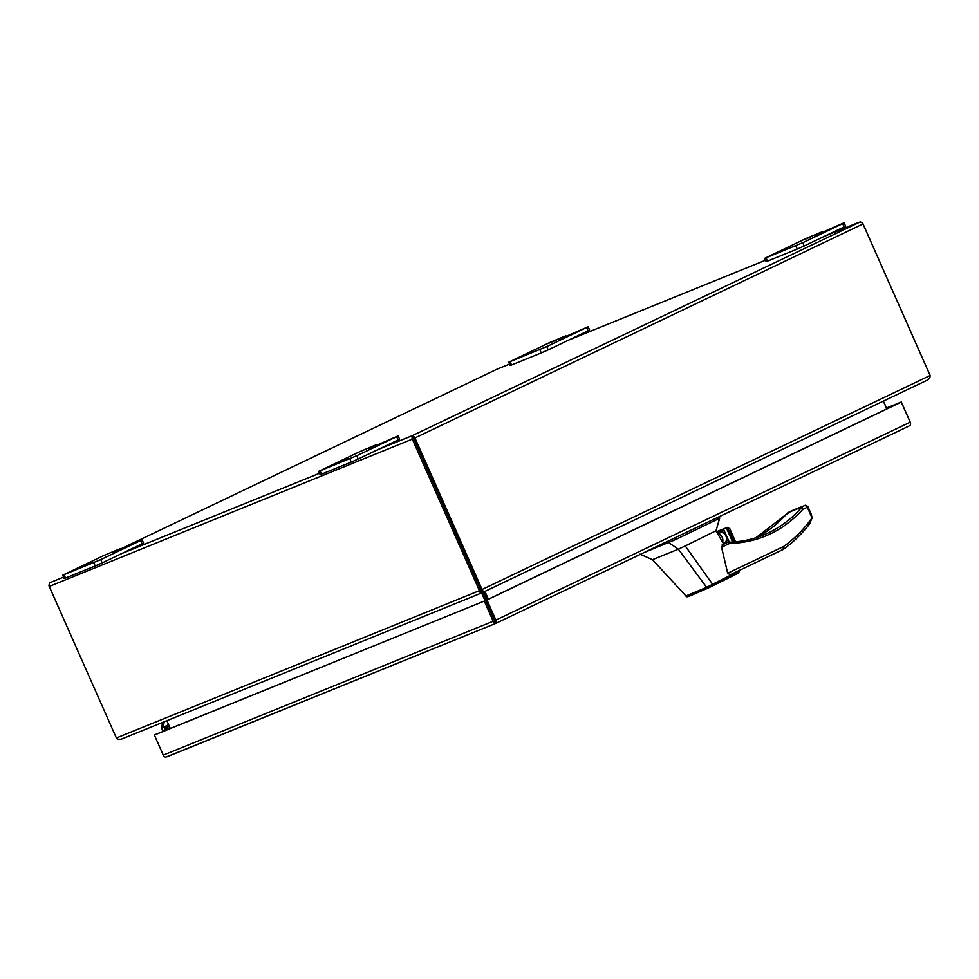 <?xml version="1.0" encoding="UTF-8"?>
<svg xmlns="http://www.w3.org/2000/svg" width="979" height="979" viewBox="0 0 979 979"><rect width="100%" height="100%" fill="white"/><g stroke="black" fill="none" stroke-linecap="round" stroke-linejoin="round"><path stroke-width="1.47" d="M413.652 438.482L480.408 589.125L413.297 437.65L412.012 438.249L412.453 435.79L413.248 437.478M480.689 590.043A2.864 1.97 -115.5 0 0 480.408 589.125A2.864 2.08 67.9 0 0 480.897 589.958L482.219 589.419A2.864 2.08 -112.1 0 1 481.717 588.599L479.049 589.774A2.864 1.97 64.5 0 1 479.331 590.692L480.689 590.043L480.065 592.368L479.331 590.692L116.477 737.933A2.864 1.97 64.5 0 1 115.987 737.101L49.231 586.445L412.294 439.13A3.096 2.252 -112.1 0 1 412.012 438.249M412.294 439.13L479.049 589.774M63.537 577.157L50.663 582.383L49.476 583.08L50.663 582.383L49.476 583.08L48.95 585.577A3.096 2.252 67.9 0 0 49.231 586.445M481.46 590.361L483.014 591.071L482.953 592.356L481.435 590.349M413.542 438.176L414.509 437.148A3.096 2.129 64.5 0 1 414.961 437.943L862.976 223.958A3.096 2.129 -115.5 0 0 862.523 223.163L860.37 221.854L862.548 223.065A3.096 2.252 -112.1 0 1 863.013 223.848L929.695 374.529M862.976 223.958L929.732 374.614A2.864 2.08 -112.1 0 1 930.013 375.544L482.219 589.419L483.014 591.071M414.961 437.943L481.717 588.599M480.628 590.753L481.203 593.127L480.065 592.368M116.477 737.933L118.067 739.255L121.176 739.218L481.117 593.164M481.313 590.288L481.203 593.127L121.176 739.218M483.014 592.319L927.97 379.803L482.953 592.356L486.428 600.139M927.835 379.864L929.928 377.613L930.013 375.544M413.297 437.65L412.453 435.79L414.509 437.148M929.989 375.446L930.05 375.422A2.864 1.97 -115.5 0 0 929.769 374.504M497.32 369.046L509.545 364.09L497.32 369.046L120.05 549.243L497.32 369.046M482.537 591.426A3.096 2.252 67.9 0 0 482.476 591.328L481.497 592.197M860.37 221.854L412.416 435.594L377.821 449.63M930.05 375.422L929.964 377.49M487.101 599.821L483.638 592.026M481.399 592.491A1.028 0.746 -112.1 0 1 481.423 592.54L485.07 600.751M170.309 728.474L166.858 720.679M883.315 401.133L886.766 408.928M488.374 599.209L484.923 591.414M886.864 408.892L883.401 401.084M169.918 727.581L166.993 728.988L170.003 727.764M166.993 728.988L167.311 729.685M164.594 730.236L165.01 730.028A1.432 0.991 -115.5 0 0 165.341 728.352L165.047 727.703A1.432 0.991 -115.5 0 0 163.554 726.761L163.101 726.944A1.432 0.991 -115.5 0 0 163.028 726.981M165.341 728.352L165.047 727.703M164.851 728.584A1.432 0.991 64.5 0 1 164.521 730.261L165.047 730.016M163.554 726.761L162.612 727.177A1.432 0.991 64.5 0 0 162.281 728.853L162.563 729.514A1.432 0.991 64.5 0 0 164.068 730.456L164.521 730.261M162.575 727.189L163.065 726.956A1.432 0.991 64.5 0 1 164.558 727.935M162.636 722.392L161.78 726.724A3.353 2.301 -115.5 0 0 162.086 729.282A3.353 2.301 -115.5 0 0 163.652 731.178M169.257 726.075L165.231 727.997A1.579 1.089 64.5 0 1 165.365 728.4M166.699 729.942A3.353 2.301 -115.5 0 0 166.357 727.544L165.231 727.997M163.224 726.895L164.239 721.743M169.281 726.149L166.357 727.544M494.995 621.494L485.657 600.519L155.722 734.385L154.376 735.033L163.273 755.127A3.096 2.252 67.9 0 0 165.806 757.146L495.827 623.378L485.657 600.506L154.376 735.033M167.213 756.718L495.827 623.378L908.953 426.061L495.827 623.378L494.566 620.6M886.509 408.084L899.958 402.626L485.657 600.506L486.979 599.98L495.876 620.074A3.096 2.129 64.5 0 1 495.741 623.268A3.096 2.252 -112.1 0 1 493.208 621.249L484.299 601.155M908.781 426.146L910.042 425.388A3.096 2.129 -115.5 0 0 910.176 422.194L901.28 402.1L486.979 599.98M886.472 408.01L901.316 401.99L910.213 422.071A3.096 2.252 -112.1 0 1 910.421 424.678M901.316 401.99L899.958 402.626L901.28 402.1M723.126 543.174L725.011 542.917C730.065 540.897 725.072 529.639 720.311 532.307L718.366 534.913M722.967 542.892A5.372 3.904 67.9 0 0 724.411 542.696A5.372 3.904 67.9 0 0 724.57 542.635A5.372 3.904 67.9 0 0 725.953 536.149A5.372 3.904 67.9 0 0 720.373 532.735A5.372 3.904 67.9 0 0 720.214 532.809A5.372 3.904 67.9 0 0 718.451 535.06M717.313 518.723C720.067 517.683 720.458 517.707 718.488 518.797L676.073 539.368L643.925 552.645M718.819 534.167A5.372 3.904 -112.1 0 1 722.563 542.195M719.186 516.704L719.749 517.989L716.004 530.765L685.251 545.964L712.565 584.255L738.925 571.051L739.206 570.194M723.677 544.128L716.004 530.765L715.257 531.254M721.572 547.261L729.428 543.504A1.725 1.187 -115.5 0 0 727.63 542.378A1.725 1.248 -112.1 0 1 727.691 542.366L722.686 544.752L721.572 547.261L727.666 573.241C729.526 574.661 731.289 574.734 732.928 573.461L783.335 549.366C793.1 542.403 801.85 533.959 809.572 524.01L812.093 517.952L811.273 514.22L807.773 506.314L805.24 505.286A1.725 1.248 67.9 0 0 805.191 505.299L801.838 506.902L802.743 509.447C782.845 531.218 758.407 542.574 729.428 543.504L727.691 542.366A1.725 1.248 -112.1 0 1 728.021 542.293M722.686 544.752C724.13 543.981 723.995 543.932 722.257 544.581M685.251 545.964L678.361 549.182L706.654 587.363L712.602 584.304L712.088 586.188L688.151 596.321M739.39 570.5L738.753 572.911L712.088 586.188M712.186 586.14L738.607 572.984L712.7 584.659M686.181 595.868L706.654 587.363L706.691 588.697C690.06 595.721 686.426 598.193 685.985 596.04L652.491 559.682L639.887 554.138M668.62 542.586L678.361 549.182L652.491 559.682M717.203 532.87L723.799 529.725L729.343 542.207M732.928 573.461L783.078 549.5L783.579 546.527C794.348 538.842 803.832 529.309 812.044 517.94L812.093 517.952M706.703 588.697L712.137 586.176M787.838 512.788L791.705 510.781M785.758 514.905A1.725 1.114 -138.1 0 1 785.917 514.599L755.984 537.728A183.966 133.438 67.9 0 0 786.198 514.403A1.725 1.114 -138.1 0 0 785.917 514.599L791.889 510.695A1.725 1.248 -112.1 0 1 791.938 510.683M726.577 527.669L716.555 531.732L719.798 530.422L719.602 531.426L719.798 530.422L726.296 527.779L732.61 542.048M786.198 514.403L788.181 512.555L801.532 507.146L800.651 508.542A183.966 133.438 -112.1 0 1 763.326 535.085A183.966 133.438 -112.1 0 1 728.572 542.28M723.799 529.725L722.906 529.162L716.763 532.087M733.895 541.962L727.446 527.387L726.296 527.779L727.446 527.387L729.796 528.684L735.608 541.815M735.327 541.84L730.089 529.933M807.014 506.339L807.308 507.257L805.191 505.299L791.84 510.72A1.725 1.248 -112.1 0 1 791.889 510.695L805.24 505.286A1.725 1.248 67.9 0 1 805.876 505.25M808.054 525.699L809.572 524.01M812.044 517.94L807.308 507.257L802.743 509.447A1.725 1.114 -138.1 0 0 800.651 508.542M348.316 458.735L338.575 462.896L348.316 458.735M396.642 436.683L356.735 455.737L318.677 471.364L360.064 451.515L375.838 444.931L368.385 448.859L398.123 435.888L396.642 436.683L398.086 439.95L358.179 459.016L356.735 455.737M349.784 458.808L351.228 462.088L358.179 459.016M351.228 462.088L321.516 474.142L320.072 470.862M318.677 471.364L320.121 474.644L321.516 474.142M398.086 439.95L399.579 439.167L398.123 435.888M92.32 562.607L82.591 566.768L92.32 562.607M140.646 540.555L100.739 559.609L62.68 575.236L104.08 555.387L119.854 548.803L112.401 552.731L142.126 539.759L140.646 540.555L142.102 543.822L102.195 562.888L100.739 559.609M93.788 562.68L95.244 565.96L102.195 562.888M95.244 565.96L65.532 578.014L64.076 574.746M62.68 575.236L64.137 578.516L65.532 578.014M142.102 543.822L143.583 543.039L142.126 539.759M556.574 339.982L549.623 342.956L556.574 339.982M586.666 327.512L546.759 346.578L508.701 362.206L550.1 342.356L565.874 335.773L558.422 339.701L588.159 326.729L586.666 327.512L588.122 330.792L548.216 349.858L546.759 346.578M539.808 349.65L541.265 352.929L548.216 349.858M541.265 352.929L511.552 364.983L510.096 361.704M508.701 362.206L510.157 365.473L511.552 364.983M588.122 330.792L589.603 330.009L588.159 326.729M812.57 236.11L805.619 239.084L812.57 236.11M842.662 223.64L802.756 242.706L764.697 258.334L806.084 238.484L821.858 231.901L814.406 235.829L842.748 223.347L844.143 222.857L842.662 223.64L844.106 226.92L804.2 245.974L802.756 242.706M795.805 245.778L797.249 249.058L804.2 245.974M797.249 249.058L767.536 261.112L766.092 257.832M764.697 258.334L766.141 261.601L767.536 261.112M844.106 226.92L845.599 226.137L844.143 222.857M319.521 473.285L121.824 553.514M568.481 340.166L765.529 260.218L568.53 340.154M824.477 236.294L859.072 222.257M493.208 621.249L163.273 755.127M910.176 422.194L495.876 620.074M719.773 530.422L716.665 531.915L719.798 530.422M727.666 573.241L783.579 546.527M673.026 540.714L672.304 539.086M676.073 539.368L675.314 537.655M718.488 518.797L717.852 517.34M801.532 507.146A1.725 1.248 67.9 0 1 801.838 506.902L788.499 512.311A1.725 1.248 -112.1 0 0 788.181 512.555M483.173 592.784L483.834 592.466M859.244 222.184L824.514 236.269M481.558 590.839L481.509 591.818M168.645 724.705L164.239 726.81M763.326 535.085C752.276 539.564 740.601 541.95 728.29 542.231L728.29 542.231"/></g></svg>
